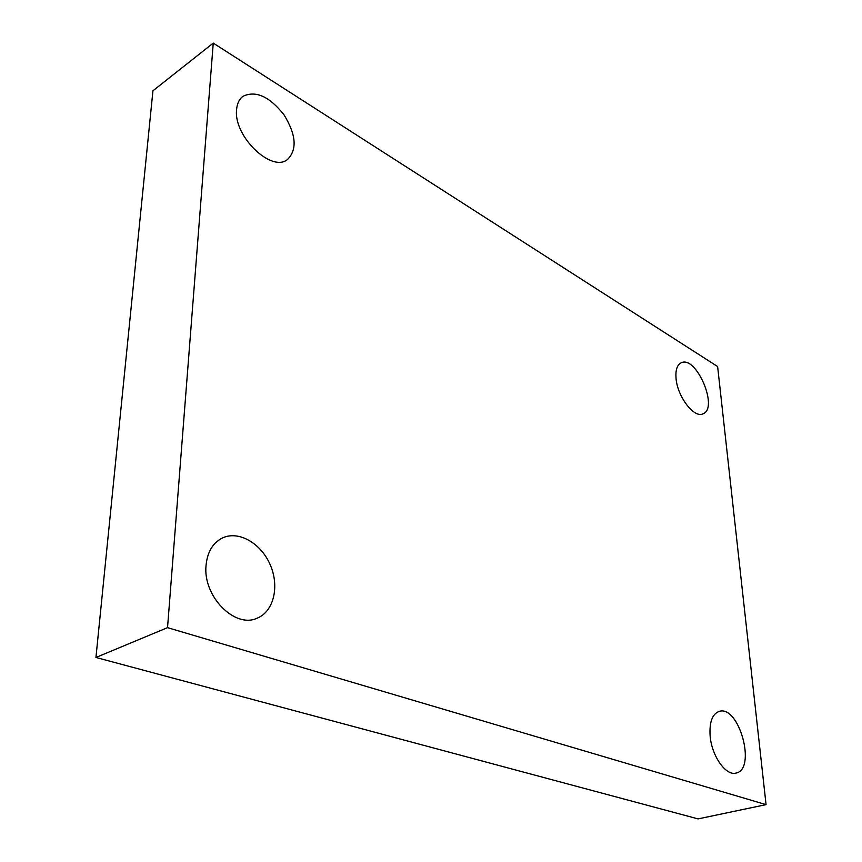 <?xml version="1.0" encoding="UTF-8"?>
<svg xmlns="http://www.w3.org/2000/svg" width="862" height="862" viewBox="0 0 862 862"><rect width="100%" height="100%" fill="white"/><g stroke="black" fill="none" stroke-linecap="round" stroke-linejoin="round"><path stroke-width="1.29" d="M766.059 804.634L167.53 627.655L213.248 43.1L717.626 366.544L766.059 804.634L698.08 818.9L95.941 657.469L167.53 627.655M95.941 657.469L152.94 90.79L213.248 43.1M676.034 378.289C677.284 396.498 694.125 418.523 702.929 413.846C719.048 408.426 696.194 354.928 681.142 362.827C677.112 364.874 675.409 370.035 676.034 378.289M236.576 109.797C233.505 136.379 271.616 172.842 287.445 159.545C297.347 149.686 296.216 134.795 284.04 114.883C269.472 96.436 255.777 90.251 242.955 96.307C239.173 99.184 237.05 103.677 236.576 109.797M206.029 565.623C202.839 596.385 234.992 628.764 257.081 618.205C273.782 611.643 279.665 586.429 270.302 564.987C261.197 543.426 238.849 530.313 222.59 537.899C212.828 542.769 207.311 552.003 206.029 565.623M710.126 735.976C711.646 755.866 725.901 776.145 735.965 773.074C756.847 769.443 739.014 704.728 719.21 711.387C712.292 713.93 709.264 722.13 710.126 735.976"/></g></svg>
